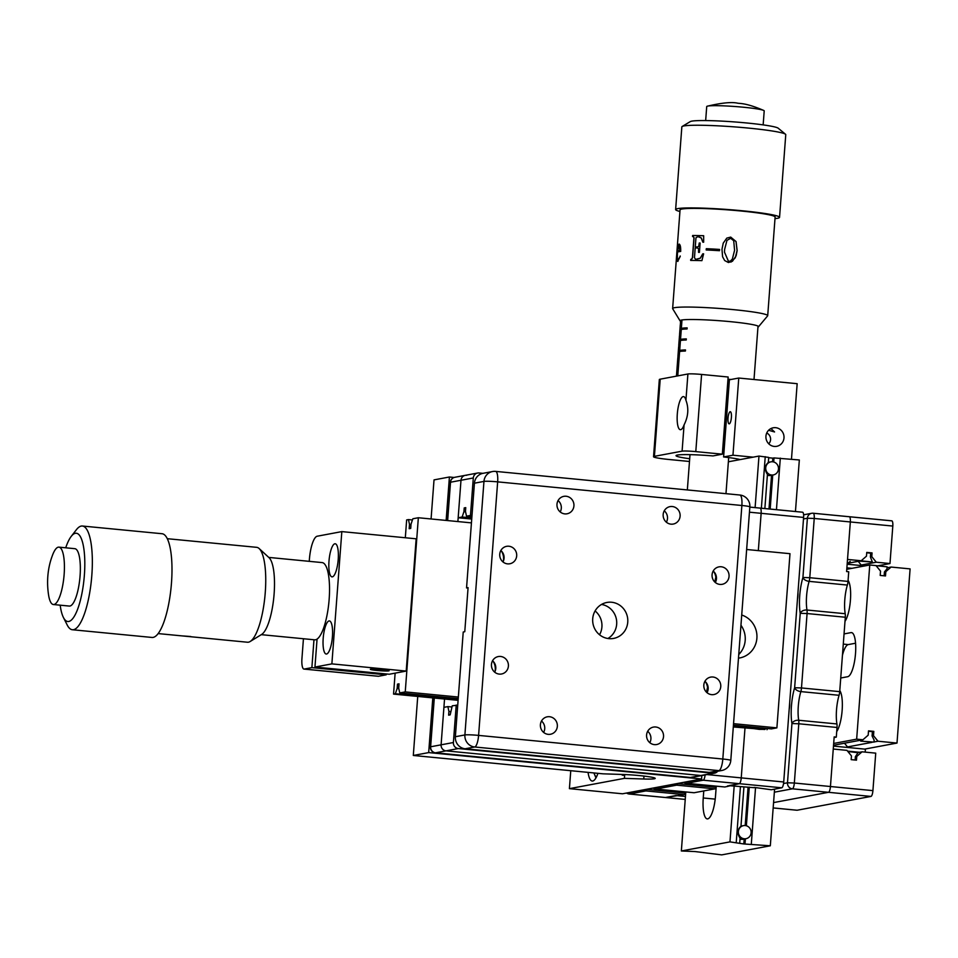<?xml version="1.0" encoding="UTF-8"?>
<svg xmlns="http://www.w3.org/2000/svg" width="958" height="958" viewBox="0 0 958 958"><rect width="100%" height="100%" fill="white"/><g stroke="black" fill="none" stroke-linecap="round" stroke-linejoin="round"><path stroke-width="1.44" d="M855.123 760.029L855.374 756.688L858.009 752.713L847.902 751.527M851.458 755.91L851.183 759.646L856.488 760.161L856.763 756.425L862.044 751.814L875.732 753.144L872.918 790.625A5.544 1.509 95.5 0 1 870.966 796.421L828.49 792.314A5.544 1.509 -84.5 0 0 830.442 786.518L833.256 749.036L846.944 750.365L851.458 755.91M855.374 756.688L856.763 756.425M773.561 802.588L828.49 792.314L773.561 802.588M773.166 807.917L797.116 810.24L870.966 796.421M857.877 752.605L862.044 751.814M873.971 742.115L860.703 741.121L873.971 742.115L874.127 740.103L872.091 735.948L872.415 731.649L868.487 731.229M884.138 575.818L884.426 571.914L887 568.86L887.156 566.849L876.055 565.639M842.441 655.308A22.178 6.035 95.5 0 1 848.297 644.578L855.566 643.225M845.004 621.347A22.178 6.035 -84.5 0 0 850.429 600.127A22.178 6.035 -84.5 0 0 848.081 580.356M836.705 731.577A22.178 6.035 -84.5 0 0 842.142 710.357A22.178 6.035 -84.5 0 0 839.795 690.586M840.741 678.013L847.698 676.707A22.178 6.035 -84.5 0 0 855.446 654.386A22.178 6.035 -84.5 0 0 851.494 632.591A22.178 6.035 -84.5 0 0 851.015 632.615L844.058 633.921M833.676 743.456L856.656 739.157L862.918 739.768L868.188 735.169L868.511 730.87L873.816 731.385L873.492 735.684L877.995 741.229L896.999 743.061L910.1 568.896L891.096 567.052L885.827 571.651L885.503 575.95L880.198 575.435L880.522 571.136L876.019 565.591L869.756 564.992L856.656 739.157M846.776 569.291L869.756 564.992M833.544 745.264L862.918 739.768M864.667 749.108L896.999 743.061M884.426 571.914L885.827 571.651M887.084 567.807L891.096 567.052M847.519 746.929L872.103 742.33M873.983 741.971L877.995 741.229M872.091 735.948L873.492 735.684M873.816 731.385L872.415 731.649M789.153 709.794A8.873 2.419 -84.5 0 0 789.596 706.321A8.873 2.419 -84.5 0 0 789.667 702.933M797.439 599.552A8.873 2.419 -84.5 0 0 797.894 596.092A8.873 2.419 -84.5 0 0 797.954 592.691M839.711 691.64L845.303 617.239L807.079 613.539L801.487 687.952L839.711 691.64A5.544 1.509 95.5 0 1 839.076 695.292L800.852 691.604A22.178 6.035 -84.5 0 0 798.697 720.26L836.921 723.949A22.178 6.035 95.5 0 1 839.076 695.292M847.998 581.41L848.728 571.758L846.609 571.555L850.333 521.954A5.544 1.509 -84.5 0 0 849.327 516.721A5.544 1.509 95.5 0 1 850.333 521.954L814.228 518.458L809.773 577.71L847.998 581.41A5.544 1.509 95.5 0 1 847.363 585.063L809.139 581.362A22.178 6.035 -84.5 0 0 806.983 610.018L845.207 613.719A22.178 6.035 95.5 0 1 847.363 585.063M836.921 723.949A5.544 1.509 95.5 0 1 837.017 727.469L798.792 723.769L794.338 783.021L830.442 786.518L834.167 736.906L836.298 737.109L834.119 737.516M872.918 790.625L830.442 786.518A5.544 1.509 95.5 0 1 828.49 792.314L792.386 788.817L774.351 792.194M836.298 737.109L837.017 727.469M845.207 613.719A5.544 1.509 95.5 0 1 845.303 617.239M849.207 516.733A5.544 1.509 95.5 0 1 849.327 516.721A5.544 1.509 -84.5 0 0 849.207 516.733L813.342 513.26M866.727 552.766L870.666 553.185L870.391 556.933L872.343 562.011L859.218 561.125M861.206 565.04L876.295 562.214L871.792 556.67L870.391 556.933M871.792 556.67L872.067 552.922L866.762 552.407L866.475 556.155L861.206 560.753L847.986 563.232M870.666 553.185L872.067 552.922M861.206 560.753L847.519 559.436L850.333 521.954L892.808 526.062A5.544 1.509 95.5 0 0 891.802 520.829A5.544 1.509 95.5 0 0 891.682 520.841L849.447 516.757M876.295 562.214L889.982 563.543L892.808 526.062M889.982 563.543L878.378 565.711M860.943 560.801L872.343 562.011M847.183 563.855A8.311 1.162 -39.1 0 0 850.189 561.4M847.159 564.202L864.846 565.903M846.884 567.831L851.937 568.322M833.508 745.755A8.311 1.162 -39.1 0 0 834.322 745.12M833.484 746.102L865.409 749.18L865.182 752.126M847.567 751.12L859.565 752.281M647.069 789.188A22.178 6.035 -84.5 0 0 646.985 789.404L685.21 793.104A5.544 1.509 95.5 0 1 684.12 794.613L645.884 790.913L629.346 794.014L665.451 797.499A5.544 1.509 95.5 0 1 665.331 797.511A5.544 1.509 -84.5 0 0 665.451 797.499L675.917 795.547L685.449 796.469M740.019 838.969A6.646 6.383 79.4 0 0 744.186 838.957M767.37 475.204A6.646 6.383 79.4 0 0 771.537 475.18M703.771 790.937L703.244 797.978A22.178 6.035 -84.5 0 0 707.255 818.898A22.178 6.035 -84.5 0 0 715.542 795.667L716.213 786.746M728.367 461.792L758.975 456.068L755.108 507.608M685.796 791.955L681.354 850.979L695.125 851.566L721.709 854.883L770.316 845.782L743.815 843.962L729.972 841.878L681.354 850.979M734.163 786.159L729.972 841.878M758.975 456.068L768.711 457.409L768.34 462.415C764.7 465.72 764.4 469.719 767.43 474.438L764.867 508.554M765.238 456.667L761.37 508.219M740.426 786.769L736.235 842.489M743.923 787.009L740.977 826.191C737.349 829.484 737.037 833.496 740.079 838.214L739.696 843.22M772.543 461.768L772.819 458.14L774.016 457.924L799.331 459.972L795.451 511.512M774.579 789.141L770.316 845.782M774.016 457.924L773.717 461.995M772.735 475.048L770.172 509.069M749.276 787.093L746.366 825.76M745.384 838.813L745.013 843.735M780.315 458.128L776.447 509.668M755.515 787.979L751.312 843.95M768.687 457.744L772.819 458.14M743.815 843.962L744.186 839.04M745.192 825.545L748.078 787.153M768.999 508.949L771.537 475.264M694.107 792.745L714.884 788.853L676.659 785.153L655.883 789.045L694.107 792.745A5.544 1.509 95.5 0 1 693.999 792.745A5.544 1.509 95.5 0 1 693.879 792.721M724.883 786.985L739.289 783.68A5.544 1.509 -84.5 0 0 741.241 777.884L744.989 728.092L741.241 777.884A5.544 1.509 95.5 0 1 739.289 783.68L703.196 780.195L686.658 783.285L724.883 786.985A5.544 1.509 95.5 0 1 724.763 786.985A5.544 1.509 95.5 0 1 724.643 786.961M685.233 799.415L665.451 797.499L684.12 794.613M629.095 793.978A5.544 1.509 -84.5 0 0 629.226 794.014L665.331 797.511A5.544 1.509 95.5 0 1 665.223 797.475M685.21 793.104A22.178 6.035 95.5 0 1 685.677 791.943M727.577 786.482L727.613 785.871M677.833 783.428A22.178 6.035 -84.5 0 0 677.749 783.644L715.985 787.344A22.178 6.035 95.5 0 1 716.452 786.183M715.985 787.344A5.544 1.509 95.5 0 1 714.884 788.853M706.956 774.567L783.716 781.991L803.606 517.428L761.143 513.32L758.329 550.634L761.143 513.32A5.544 1.509 -84.5 0 0 760.137 508.099A5.544 1.509 95.5 0 1 761.143 513.32L749.455 512.195M760.017 508.099A5.544 1.509 95.5 0 1 760.137 508.099A5.544 1.509 -84.5 0 0 760.017 508.099L749.839 507.117M783.716 781.991A5.544 1.509 95.5 0 1 781.764 787.799L771.31 789.751L754.162 787.392M754.138 787.692L728.834 785.644L739.289 783.68L781.764 787.799M760.245 508.123L802.493 512.207A5.544 1.509 95.5 0 1 802.612 512.207A5.544 1.509 95.5 0 1 803.606 517.428M768.603 430.274L774.567 431.95L771.118 428.741M774.256 446.428A9.424 9.041 79.4 0 0 784.003 436.668A9.424 9.041 79.4 0 0 773.226 427.795A9.424 9.041 79.4 0 0 774.256 446.428M773.334 446.296L772.376 446.033M730.164 411.712A6.095 1.665 -84.5 0 0 728.032 417.856A6.095 1.665 -84.5 0 0 729.122 423.843A6.095 1.665 -84.5 0 0 729.254 423.843A6.095 1.665 -84.5 0 0 731.373 417.7A6.095 1.665 -84.5 0 0 730.295 411.701A6.095 1.665 -84.5 0 0 730.164 411.712M683.162 396.612A16.633 4.527 -84.5 0 0 677.354 413.365A16.633 4.527 -84.5 0 0 680.324 429.699A16.633 4.527 -84.5 0 0 680.683 429.687A16.633 4.527 -84.5 0 0 684.072 424.897C688.299 416.467 688.922 408.252 685.928 400.252A16.633 4.527 -84.5 0 0 683.521 396.6A16.633 4.527 -84.5 0 0 683.162 396.612M689.688 458.726A33.255 2.515 4.3 0 1 676.025 455.649A33.255 2.515 4.3 0 1 712.98 455.924L722.344 454.176L695.795 451.613A11.089 0.838 -175.7 0 0 682.096 451.158L654.41 456.343A22.178 1.676 -175.7 0 0 653.536 456.726A22.178 1.676 -175.7 0 0 669.486 459.541L689.485 461.481M685.928 400.252L687.904 373.991L660.206 379.176L654.41 456.343M722.344 454.176L728.14 377.009L701.591 374.446L695.795 451.613M791.476 459.205L797.164 383.691L738.762 378.039L729.397 379.787L723.601 456.954A33.255 2.515 4.3 0 1 740.211 459.577M753.132 457.158L732.954 455.206L738.762 378.039M732.954 455.206L723.601 456.954M729.134 461.648A33.255 2.515 4.3 0 1 728.379 461.636M687.904 373.991A11.089 0.838 4.3 0 1 701.591 374.446M653.536 456.726L659.332 379.572A22.178 1.676 4.3 0 1 660.206 379.176M724.332 447.206A19.399 1.461 -175.7 0 0 722.883 446.991M677.785 375.883L679.617 351.514A38.799 2.922 4.3 0 1 685.401 351.023L685.485 349.921A38.799 2.922 -175.7 0 0 679.701 350.412L680.443 340.485A38.799 2.922 4.3 0 1 686.227 339.994L686.311 338.892A38.799 2.922 -175.7 0 0 680.527 339.383L681.27 329.468A38.799 2.922 4.3 0 1 687.054 328.977L687.137 327.864A38.799 2.922 -175.7 0 0 681.354 328.366L681.988 319.972M727.972 379.188A38.799 2.922 4.3 0 1 730.954 379.5M676.444 376.135L677.833 357.681A38.799 2.922 4.3 0 1 678.923 357.083L677.51 375.943M677.917 356.58L678.659 346.652A38.799 2.922 4.3 0 1 679.749 346.066L679.006 355.981A38.799 2.922 -175.7 0 0 677.917 356.58A38.799 2.922 -175.7 0 0 678.563 357.178M678.743 345.551L679.485 335.635A38.799 2.922 4.3 0 1 680.587 335.037L679.833 344.964A38.799 2.922 -175.7 0 0 678.743 345.551A38.799 2.922 -175.7 0 0 678.982 345.922L678.959 346.329M679.569 334.534L680.312 324.606A38.799 2.922 4.3 0 1 681.413 324.02L680.671 333.935A38.799 2.922 -175.7 0 0 679.569 334.534A38.799 2.922 -175.7 0 0 679.821 334.893L679.785 335.312M681.713 320.02L681.497 322.906A38.799 2.922 -175.7 0 0 680.396 323.505A38.799 2.922 -175.7 0 0 680.647 323.876L680.611 324.283M682.359 329.289L682.419 328.462L681.354 328.366M682.156 328.438L682.084 329.324M681.533 340.318L681.593 339.491L680.527 339.383M681.33 339.455L681.258 340.353M680.707 351.335L680.767 350.508L679.701 350.412M680.491 350.484L680.431 351.37M727.936 379.775A31.59 2.383 4.3 0 1 729.385 379.931M727.11 390.66A33.255 2.515 4.3 0 1 728.571 390.816M723.134 443.566A33.255 2.515 4.3 0 1 724.595 443.734M724.416 446.117A31.039 2.347 -175.7 0 0 722.955 445.961M685.449 350.317L683.413 351.107M683.437 350.76L680.767 350.508M680.024 346.018L678.982 345.922M686.287 339.3L684.24 340.078M684.275 339.743L681.593 339.491M680.863 334.989L679.821 334.893M687.114 328.271L685.078 329.061M685.102 328.714L682.419 328.462M681.689 323.972L680.647 323.876M757.958 327.097A39.35 2.97 -175.7 0 0 758.473 326.798A39.35 2.97 -175.7 0 0 758.544 326.642A39.35 2.97 -175.7 0 0 729.11 321.541A39.35 2.97 -175.7 0 0 680.048 320.738A39.35 2.97 -175.7 0 0 680.096 320.906A39.35 2.97 -175.7 0 0 680.563 321.277M705.663 120.576L706.717 106.566A28.824 2.179 4.3 0 1 707.267 106.206A28.824 2.179 4.3 0 1 742.654 107.152A28.824 2.179 4.3 0 1 763.718 110.445A28.824 2.179 4.3 0 1 764.209 110.888L763.155 124.887M679.929 211.467A52.103 3.928 4.3 0 1 675.63 209.551L681.845 126.875A52.103 3.928 4.3 0 1 682.168 126.48L690.275 121.606A44.343 3.341 4.3 0 1 745.276 122.84A44.343 3.341 4.3 0 1 778.219 128.216L785.5 134.252A52.103 3.928 4.3 0 1 785.764 134.683L779.549 217.358A52.103 3.928 4.3 0 1 774.998 218.616M682.168 126.48A52.103 3.928 4.3 0 1 746.797 127.929A52.103 3.928 4.3 0 1 785.5 134.252M675.63 209.551A52.103 3.928 4.3 0 1 740.582 210.604A52.103 3.928 4.3 0 1 779.549 217.358M706.297 248.697L706.202 249.978A47.672 3.593 4.3 0 1 719.482 250.709L719.578 249.427A47.672 3.593 4.3 0 0 706.297 248.697L706.381 248.709A47.445 3.581 4.3 0 1 719.578 249.439M698.921 236.734L701.184 237.931L702.837 242.17A47.672 3.593 4.3 0 1 703.663 242.206L703.675 235.728A47.672 3.593 4.3 0 0 692.634 235.5L692.79 235.524A47.445 3.581 4.3 0 1 703.675 235.752M697.843 236.626L695.963 237.776L695.269 246.901A47.672 3.593 4.3 0 1 697.508 246.948L698.765 246.242L699.232 243.021A47.672 3.593 4.3 0 1 700.118 243.045L699.424 252.373A47.672 3.593 4.3 0 0 698.526 252.349L698.55 248.721L697.424 247.966L698.669 248.745L697.556 247.99L698.669 248.745L698.645 252.349M695.64 259.39L694.466 257.678L695.197 247.93A47.672 3.593 4.3 0 1 697.424 247.966M695.7 259.402L700.238 258.181L702.789 253.81A47.672 3.593 4.3 0 1 703.615 253.834L701.915 260.648A47.672 3.593 4.3 0 0 690.67 260.42L690.754 259.367A47.672 3.593 4.3 0 1 691.425 259.367L692.43 257.654L693.927 237.752L693.317 236.578L694.071 237.776L692.574 257.678L691.568 259.39A47.445 3.581 4.3 0 0 690.91 259.39L690.826 260.42M692.634 235.5L692.562 236.554A47.672 3.593 4.3 0 1 693.137 236.566M677.39 259.295L677.402 252.086A47.672 3.593 4.3 0 1 680.695 251.463C680.803 246.889 680.252 244.434 679.03 244.11L679.306 244.122M678.982 258.492L678.18 259.666L677.605 259.307L678.18 259.666L680.216 256.457L677.701 261.39L676.935 260.552L677.989 245.811L679.246 244.134L678.204 245.835L677.21 253.559L677.162 260.576L677.905 261.402M677.701 261.39L677.162 260.576M680.096 320.906L672.684 308.739A47.672 3.593 4.3 0 1 672.636 308.536A47.672 3.593 4.3 0 1 732.056 309.506A47.672 3.593 4.3 0 1 767.705 315.685L775.118 217.023A47.672 3.593 4.3 0 0 739.48 210.856A47.672 3.593 4.3 0 0 680.048 209.886L677.055 249.822M676.324 259.582L677.019 250.146M676.3 260.001L672.636 308.536M736.091 255.87L732.451 261.259L728.415 262.516L724.679 260.552L722.595 256.792L721.973 249.296L723.23 243.152L726.799 238.111L730.715 237.105L736.055 241.548L737.145 250.553L736.091 255.87M722.607 256.804L721.985 249.308L723.23 243.164L726.787 238.135L730.691 237.117L736.007 241.56L737.097 250.565L735.301 257.726L730.978 262.109M767.705 315.685A47.672 3.593 4.3 0 1 767.621 315.877L758.473 326.798M679.186 258.516L680.216 256.002M677.51 250.996L677.725 251.008A47.445 3.581 4.3 0 1 680.06 250.505L678.935 245.296L677.51 250.996A47.672 3.593 4.3 0 1 679.845 250.481L678.935 245.296M702.933 242.194L701.304 237.955L697.975 236.65M695.269 246.901L695.412 246.924A47.445 3.581 4.3 0 1 697.628 246.972L698.885 246.266L699.352 243.045A47.445 3.581 4.3 0 1 700.118 243.069M696.155 259.45L700.346 258.205L702.885 253.822A47.445 3.581 4.3 0 1 703.615 253.858M692.718 236.554L692.79 235.524M706.285 249.978L706.381 248.709M724.487 252.17L728.499 261.354L730.415 261.043L732.319 259.163L734.582 250.313L733.708 240.709L730.631 238.291L726.954 240.386L724.607 249.487L724.487 252.17L728.475 261.378L730.367 261.067M738.666 834.107A6.646 6.383 -100.6 0 1 743.528 825.628A6.646 6.383 -100.6 0 1 750.832 830.227A6.646 6.383 -100.6 0 1 745.983 838.705A6.646 6.383 -100.6 0 1 738.666 834.107M766.029 470.33A6.646 6.383 -100.6 0 1 770.879 461.852A6.646 6.383 -100.6 0 1 778.195 466.45A6.646 6.383 -100.6 0 1 773.334 474.929A6.646 6.383 -100.6 0 1 766.029 470.33M768.747 443.805A6.646 6.383 79.4 0 0 766.735 433.016M471.899 516.709L466.51 516.182L465.48 511.38L465.756 507.632L464.223 507.92L463.935 511.668L465.576 511.823M465.72 508.063L464.223 507.92M471.719 519.056L458.175 517.751L460.99 480.269A5.544 5.317 -100.6 0 1 465.277 475.336A5.544 5.317 79.4 0 0 460.99 480.269L457.888 521.559M466.714 475.276A5.544 5.317 79.4 0 0 465.277 475.336L477.587 473.036A5.544 5.317 79.4 0 1 479.024 472.965L482.88 473.348M477.587 473.036A5.544 5.317 79.4 0 0 473.3 477.97L450.523 482.221L447.649 520.577M466.51 516.182L470.474 515.44L473.3 477.97M470.474 515.44L471.983 515.596M463.935 511.668L462.139 517.009L471.803 517.943M458.175 517.751L462.139 517.009M501.405 551.042A13.304 12.765 -100.6 0 1 503.309 561.244M493.119 661.271A13.304 12.765 -100.6 0 1 495.023 671.474M705.483 681.821A13.304 12.765 -100.6 0 1 707.387 692.023M713.77 571.591A13.304 12.765 -100.6 0 1 715.686 581.793M740.953 625.251A22.178 21.268 -100.6 0 1 738.75 654.506M398.995 684.263L397.486 684.12L399.031 683.832L398.708 688.131L399.737 692.933L405.246 691.904L418.347 517.739L412.838 518.769L411.042 524.11L410.719 528.409L409.174 528.696L409.497 524.397L408.467 519.583L406.647 519.931L405.318 537.749M395.127 673.151L393.558 694.095L458.092 700.334M733.301 726.966L764.628 729.481M393.558 694.095L395.367 693.76L397.163 688.419L398.803 688.574M395.367 693.76L401.51 694.346M414.227 695.58L458.128 699.831M733.337 726.451L751.91 728.248M767.418 728.511L767.011 729.709M409.497 524.397L411.006 524.541M408.467 519.583L412.431 519.966M738.474 658.146A22.178 21.268 79.4 0 0 739.732 657.954A22.178 21.268 79.4 0 0 756.928 637.549A22.178 21.268 79.4 0 0 741.72 615.024M405.246 691.904L458.343 697.041M733.553 723.673L776.89 727.864L771.382 728.894L733.433 725.218M746.653 549.497L789.991 553.688L776.89 727.864M418.347 517.739L471.432 522.876M399.737 692.933L458.223 698.598M397.163 688.419L397.486 684.12M595.086 610.953A18.298 17.543 -100.6 0 1 601.911 626.975A18.298 17.543 -100.6 0 1 599.54 634.771M444.536 699.029L441.099 744.833A5.544 5.317 79.4 0 0 445.997 750.856A5.544 5.317 -100.6 0 1 441.099 744.833L443.913 707.351L447.877 706.609L448.919 711.423L448.631 715.159L450.176 714.872L452.26 705.795L457.732 705.196M715.854 577.339A22.178 21.268 79.4 0 0 714.908 582.141M707.567 687.569A22.178 21.268 79.4 0 0 706.621 692.371M713.135 773.202L700.837 775.513L445.997 750.856L435.531 752.808L690.371 777.465L700.837 775.513A5.544 5.317 79.4 0 0 702.262 775.441A5.544 5.317 -100.6 0 1 700.837 775.513L445.997 750.856L458.295 748.557L713.135 773.202A5.544 5.317 79.4 0 0 717.674 771.262M450.428 711.566L448.919 711.423M434.297 698.035L430.633 746.785L453.397 742.522L456.224 705.052M453.397 742.522A5.544 5.317 79.4 0 0 458.295 748.557M451.853 706.992L447.877 706.609M388.768 670.875A9.424 0.707 -175.7 0 0 389.14 670.708A9.424 0.707 -175.7 0 0 381.092 669.403A9.424 0.707 -175.7 0 0 370.71 669.127A9.424 0.707 -175.7 0 0 370.339 669.295A9.424 0.707 -175.7 0 0 378.398 670.612A9.424 0.707 -175.7 0 0 388.768 670.875M326.558 654.015A16.633 4.527 -84.5 0 0 332.366 637.262A16.633 4.527 -84.5 0 0 329.396 620.928A16.633 4.527 -84.5 0 0 329.037 620.94A16.633 4.527 -84.5 0 0 323.241 637.693A16.633 4.527 -84.5 0 0 326.199 654.027A16.633 4.527 -84.5 0 0 326.558 654.015M332.354 576.848A16.633 4.527 -84.5 0 0 338.162 560.107A16.633 4.527 -84.5 0 0 335.204 543.761A16.633 4.527 -84.5 0 0 334.845 543.785A16.633 4.527 -84.5 0 0 329.037 560.526A16.633 4.527 -84.5 0 0 331.995 576.872A16.633 4.527 -84.5 0 0 332.354 576.848M386.278 673.953L386.206 674.815L378.518 676.264A11.089 3.018 95.5 0 1 378.278 676.276L303.949 669.079A11.089 3.018 -84.5 0 1 301.938 658.625L303.435 638.735M309.254 561.34L309.398 559.412A22.178 6.035 -84.5 0 1 317.218 536.217L341.826 531.606L331.875 663.882L314.954 667.055L317.062 639.094M386.206 674.815L311.877 667.63L304.189 669.067L378.518 676.264M341.826 531.606L416.155 538.803L406.204 671.079L389.283 674.24L314.954 667.055M406.204 671.079L331.875 663.882M313.973 639.752L311.877 667.63M261.283 634.663L314.655 639.824A38.799 10.562 -84.5 0 0 315.182 639.824A38.799 10.562 -84.5 0 0 328.989 601.265A38.799 10.562 -84.5 0 0 322.127 562.586L268.755 557.412M259.163 548.563L269.066 557.7A39.35 10.706 95.5 0 1 273.856 596.894A39.35 10.706 95.5 0 1 261.642 634.435L250.17 641.501A47.672 12.969 -84.5 0 0 264.959 596.032A47.672 12.969 -84.5 0 0 259.163 548.563A47.672 12.969 -84.5 0 0 256.648 547.329L167.303 538.695M53.373 604.522L69.299 606.067A28.824 7.844 -84.5 0 0 69.683 606.067A28.824 7.844 -84.5 0 0 79.945 577.423A28.824 7.844 -84.5 0 0 74.856 548.683L58.917 547.138A28.824 7.844 -84.5 0 0 58.534 547.138A28.824 7.844 -84.5 0 0 52.618 554.933C51.84 557.209 44.99 573.016 48.678 595.66A28.824 7.844 -84.5 0 0 53.373 604.522A28.824 7.844 -84.5 0 0 53.756 604.522A28.824 7.844 -84.5 0 0 64.018 575.878A28.824 7.844 -84.5 0 0 58.917 547.138M60.174 605.181A44.343 12.071 -84.5 0 0 63.396 617.443A44.343 12.071 -84.5 0 0 68.401 621.514A44.343 12.071 -84.5 0 0 84.28 576.357A44.343 12.071 -84.5 0 0 75.754 533.235A44.343 12.071 -84.5 0 0 71.239 536.372A44.343 12.071 -84.5 0 0 65.719 547.796M63.396 617.443L67.192 624.975A52.103 14.178 -84.5 0 0 72.365 629.741A52.103 14.178 -84.5 0 0 73.071 629.753A52.103 14.178 -84.5 0 0 91.609 577.973A52.103 14.178 -84.5 0 0 82.4 526.026A52.103 14.178 -84.5 0 0 81.705 526.014A52.103 14.178 -84.5 0 0 76.4 529.714L71.239 536.372M72.365 629.741L151.999 637.453A52.103 14.178 -84.5 0 0 152.705 637.453A52.103 14.178 -84.5 0 0 171.254 585.673A52.103 14.178 -84.5 0 0 162.034 533.726L82.4 526.026M200.354 637.669L247.463 642.231A47.672 12.969 -84.5 0 0 248.11 642.231A47.672 12.969 -84.5 0 0 250.17 641.501M158.13 633.585L201.024 637.729M190.738 636.519L181.876 635.873M198.953 637.525L190.714 636.735M471.851 517.284L468.893 516.422M759.251 729.373L751.91 728.331L757.826 728.272L765.167 729.325L759.251 729.373M408.838 695.484L401.498 694.43L407.425 694.37L414.766 695.424L408.838 695.484M570.764 770.699L569.411 788.65L624.4 778.363L643.764 778.998A22.178 1.676 -175.7 0 0 655.212 778.387A22.178 1.676 -175.7 0 0 639.249 775.573A22.178 1.676 -175.7 0 0 622.437 774.459L603.061 773.825L413.305 755.467L417.736 696.43M569.411 788.65L622.508 793.787L701.579 778.986L428.681 752.593L432.8 697.891M701.579 778.986L701.831 775.525M588.056 772.376A24.393 6.634 -84.5 0 0 592.212 781.045A24.393 6.634 -84.5 0 0 597.948 773.334M621.467 774.435A24.393 6.634 -84.5 0 0 622.975 775.285A24.393 6.634 -84.5 0 0 624.676 774.699L624.4 778.363M446.141 520.422L449.41 477L434.022 479.886L431.076 518.973M428.681 752.593L413.305 755.467M454.152 477.467L449.41 477M625.622 774.591L624.676 774.699M564.765 513.883A8.873 8.502 79.4 0 0 573.938 504.698A8.873 8.502 79.4 0 0 563.795 496.352A8.873 8.502 79.4 0 0 564.765 513.883M560.191 511.979A8.873 8.502 79.4 0 0 558.047 500.531M670.947 524.158A8.873 8.502 79.4 0 0 680.12 514.973A8.873 8.502 79.4 0 0 669.977 506.626A8.873 8.502 79.4 0 0 670.947 524.158M666.373 522.242A8.873 8.502 79.4 0 0 664.229 510.794M719.901 584.416A8.873 8.502 79.4 0 0 729.062 575.219A8.873 8.502 79.4 0 0 718.931 566.873A8.873 8.502 79.4 0 0 719.901 584.416M715.327 582.5A8.873 8.502 79.4 0 0 713.183 571.052M711.602 694.646A8.873 8.502 79.4 0 0 720.775 685.449A8.873 8.502 79.4 0 0 710.644 677.114A8.873 8.502 79.4 0 0 711.602 694.646M707.04 692.73A8.873 8.502 79.4 0 0 704.896 681.282M654.374 744.629A8.873 8.502 79.4 0 0 663.547 735.433A8.873 8.502 79.4 0 0 653.404 727.098A8.873 8.502 79.4 0 0 654.374 744.629M649.799 742.713A8.873 8.502 79.4 0 0 647.656 731.265M548.192 734.355A8.873 8.502 79.4 0 0 557.352 725.158A8.873 8.502 79.4 0 0 547.222 716.824A8.873 8.502 79.4 0 0 548.192 734.355M543.617 732.439A8.873 8.502 79.4 0 0 541.474 720.991M499.238 674.097A8.873 8.502 79.4 0 0 508.411 664.912A8.873 8.502 79.4 0 0 498.268 656.565A8.873 8.502 79.4 0 0 499.238 674.097M494.663 672.193A8.873 8.502 79.4 0 0 492.52 660.745M507.524 563.867A8.873 8.502 79.4 0 0 516.697 554.67A8.873 8.502 79.4 0 0 506.566 546.335A8.873 8.502 79.4 0 0 507.524 563.867M502.962 561.951A8.873 8.502 79.4 0 0 500.818 550.503M608.869 638.627A18.298 17.543 79.4 0 0 613.599 638.423A18.298 17.543 79.4 0 0 627.777 619.67A18.298 17.543 79.4 0 0 611.599 602.247A18.298 17.543 79.4 0 0 606.869 602.462A18.298 17.543 79.4 0 0 592.691 621.215A18.298 17.543 79.4 0 0 608.869 638.627M601.504 604.45A18.298 17.543 -100.6 0 1 616.401 619.287A18.298 17.543 -100.6 0 1 607.875 638.507M709.363 772.411L718.907 770.627A11.089 10.634 79.4 0 0 721.769 770.495L712.237 772.28A11.089 10.634 -100.6 0 1 709.363 772.411L465.145 748.773A11.089 10.634 -100.6 0 1 455.361 736.726L463.229 632.005L464.774 631.717L468.079 587.625L466.546 587.913L468.055 588.056M466.546 587.913L474.426 483.191A11.089 10.634 -100.6 0 1 483 473.324L492.532 471.54A11.089 10.634 79.4 0 0 483.958 481.407L474.426 483.191M843.291 644.099L848.297 644.578M851.015 632.615L851.961 632.711M783.548 783.536L787.488 782.794L791.943 723.541A27.71 7.544 95.5 0 1 794.637 687.724L800.229 613.312A27.71 7.544 95.5 0 1 802.924 577.482L807.378 518.23L803.499 518.961M809.139 581.362A5.544 1.509 -84.5 0 0 809.773 577.71L802.924 577.482A5.544 3.137 16.7 0 0 809.139 581.362M806.983 610.018A5.544 3.772 170.3 0 0 800.229 613.312L807.079 613.539A5.544 1.509 -84.5 0 0 806.983 610.018M891.802 520.829L813.222 513.237A5.544 5.544 0 0 0 811.677 513.296A5.544 5.317 -100.6 0 0 807.378 518.23L814.228 518.458A5.544 1.509 -84.5 0 0 813.222 513.237A5.544 1.509 -84.5 0 0 813.102 513.237A5.544 5.317 -100.6 0 0 811.677 513.296L803.618 514.805M801.487 687.952L794.637 687.724A5.544 3.137 -163.3 0 0 800.852 691.604A5.544 1.509 -84.5 0 0 801.487 687.952M798.697 720.26A5.544 3.772 170.3 0 0 791.943 723.541L798.792 723.769A5.544 1.509 -84.5 0 0 798.697 720.26M794.338 783.021L787.488 782.794A5.544 5.317 -100.6 0 0 792.386 788.817A5.544 1.509 -84.5 0 0 794.338 783.021M703.244 797.978L715.207 799.128M686.395 783.261A5.544 1.509 -84.5 0 0 686.539 783.297A5.544 1.509 -84.5 0 0 686.658 783.285A5.544 5.317 79.4 0 1 684.024 782.267M674.025 784.147A5.544 5.317 -100.6 0 0 676.659 785.153A5.544 1.509 -84.5 0 0 677.749 783.644A5.544 3.772 -159.3 0 1 677.138 783.56M700.561 779.177A5.544 5.317 79.4 0 0 703.196 780.195A5.544 1.509 -84.5 0 0 705.1 774.914M655.631 789.009A5.544 1.509 -84.5 0 0 655.763 789.045A5.544 1.509 -84.5 0 0 655.883 789.045A5.544 5.317 -100.6 0 1 653.26 788.027M643.261 789.895A5.544 5.317 -100.6 0 0 645.884 790.913A5.544 1.509 -84.5 0 0 646.985 789.404A5.544 3.772 -159.3 0 1 646.363 789.32M626.568 793.02A5.544 5.544 0 0 0 629.226 794.014A5.544 1.509 -84.5 0 0 629.346 794.014A5.544 5.317 -100.6 0 1 626.724 792.996M682.096 451.158L684.072 424.897M691.808 777.405A5.544 5.317 -100.6 0 1 690.371 777.465A5.544 1.509 -84.5 0 1 690.251 777.477A5.544 5.544 0 0 0 691.808 777.405L714.572 773.142M690.131 777.441A5.544 1.509 -84.5 0 0 690.251 777.477L435.411 752.82A5.544 1.509 -84.5 0 0 435.531 752.808A5.544 5.317 -100.6 0 1 430.633 746.785L430.417 746.881A5.544 5.544 0 0 0 435.411 752.82A5.544 1.509 -84.5 0 1 435.279 752.784M450.308 482.329L450.523 482.221A5.544 5.317 -100.6 0 1 454.822 477.288A5.544 5.544 0 0 0 450.308 482.329L447.434 520.553M643.98 776.088L643.764 778.998M721.769 770.495A11.089 11.089 0 0 0 730.786 760.424A11.089 0.838 4.3 0 0 722.811 759.023A11.089 3.018 95.5 0 1 718.907 770.627L474.689 746.989A11.089 3.018 95.5 0 0 478.593 735.397L722.811 759.023L741.875 505.489L497.657 481.862L478.593 735.397A11.089 0.838 -175.7 0 0 464.893 734.942L483.958 481.407A11.089 0.838 4.3 0 1 497.657 481.862A11.089 3.018 95.5 0 0 495.645 471.396A11.089 11.089 0 0 0 492.532 471.54A11.089 10.634 79.4 0 1 495.406 471.408A11.089 3.018 95.5 0 1 495.645 471.396L739.863 495.023A11.089 3.018 95.5 0 1 741.875 505.489A11.089 0.838 -175.7 0 1 749.851 506.89A11.089 11.089 0 0 0 739.863 495.023A11.089 3.018 95.5 0 0 739.624 495.035M455.361 736.726L464.893 734.942A11.089 10.634 79.4 0 0 474.689 746.989L465.145 748.773M594.08 772.95A19.95 5.425 -84.5 0 0 596.463 776.938M773.166 807.941L796.996 810.24M860.703 741.121L860.775 740.163M861.661 565.603L858.188 561.316M847.986 747.503L844.501 743.216M665.331 797.511L685.233 799.427M683.868 782.303A5.544 5.544 0 0 0 686.539 783.297L724.763 786.985M653.105 788.063A5.544 5.544 0 0 0 655.763 789.045L693.999 792.745M749.839 507.093L802.612 512.207M754.006 379.512L758.029 326.103M680.396 323.505L680.647 320.283M687.341 489.945L690 454.655M707.267 106.206C721.35 102.889 731.385 101.859 737.385 103.117C739.576 103.739 745.312 102.53 763.718 110.445M725.972 493.681L728.691 457.565M740.989 826.107L743.528 825.628M743.204 839.22L745.983 838.705M768.34 462.331L770.879 461.852M770.555 475.443L773.334 474.929M434.094 698.011L430.417 746.881M465.277 475.336L454.822 477.288M195.384 637.19L185.457 636.232M752.006 727.014L751.91 728.331M765.25 728.296L765.167 729.325M401.594 693.113L401.498 694.43M414.838 694.394L414.766 695.424M749.851 506.89L730.786 760.424M593.864 772.938L595.972 777.86"/></g></svg>
